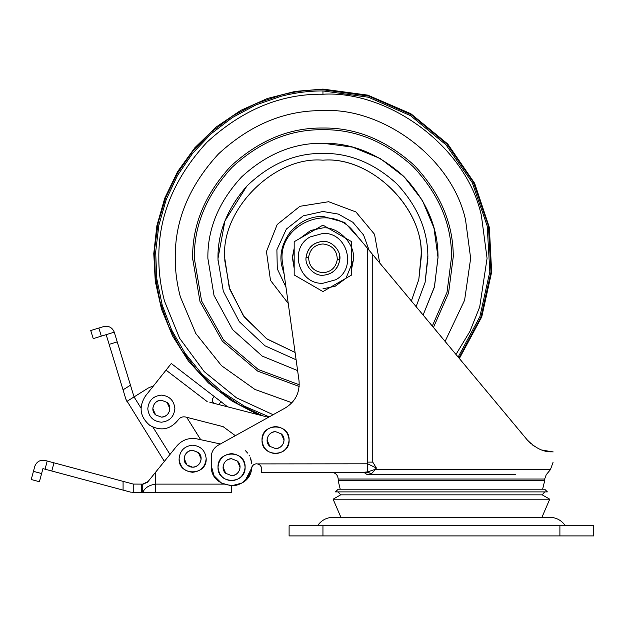 <?xml version="1.0" encoding="UTF-8"?>
<svg xmlns="http://www.w3.org/2000/svg" width="625" height="625" viewBox="0 0 625 625"><rect width="100%" height="100%" fill="white"/><g stroke="black" fill="none" stroke-linecap="round" stroke-linejoin="round"><path stroke-width="0.94" d="M218.055 260.977C216.977 234.367 226.57 209.406 246.836 186.109C269.812 163.961 295.18 153.055 322.953 153.406C349.461 153.047 374.008 163.109 396.609 183.602C417.453 205.898 427.883 230.367 427.883 257.023L425.102 282.375L416.109 306.641L425.102 282.375L427.852 255.703M296.102 359.781L265 345.82L239.312 321.703L223.297 291.203L218.031 259.656C217.313 233.453 226.914 208.938 246.836 186.109L224.914 220.945L218.023 258.344M299.258 384.766L258.352 369.57L223.586 340.016L201.578 300.922L194.328 258.344C193.883 225.516 206.445 195.195 232 167.391C259.805 141.828 290.125 129.273 322.953 129.711C355.445 129.273 385.539 141.609 413.234 166.719C438.797 194.055 451.57 224.055 451.57 256.727L447.023 292.297L432.312 326.062M269.203 416.883L244.602 406.281L222.008 391.891L201.992 374.07L185.078 353.297L171.695 330.086L162.188 305.031L156.797 278.789L155.664 252.023L158.82 225.414L166.172 199.648L177.539 175.391L192.641 153.258L211.07 133.812L232.367 117.562L255.984 104.914L281.32 96.195C295.578 92.617 309.453 90.867 322.953 90.93L368.445 97.234L410.508 115.656L445.984 144.812L472.203 182.516L487.195 225.922L489.82 271.773L479.891 316.609L458.156 357.062M263.078 415.938L239.031 404.555L217.078 389.539L197.766 371.25L181.562 350.156L168.883 326.773L160.031 301.688L155.242 275.516L154.633 248.922L158.203 222.562L165.883 197.094L177.469 173.156L192.68 151.328L211.133 132.172L232.375 116.156L255.867 103.68L281.031 95.047C295.383 91.453 309.359 89.688 322.953 89.75L368.797 96.109L411.188 114.688L446.93 144.094L473.328 182.117L488.391 225.875L490.984 272.086L480.914 317.266L458.938 358M194.328 258.344C193.883 225.516 206.445 195.195 232 167.391C259.805 141.828 290.125 129.273 322.953 129.711M427.891 258.344L425.102 282.375L416.109 306.641M317.523 525.75C321.312 520.305 326.523 517.484 333.156 517.289L549.703 517.289C556.328 517.484 561.539 520.305 565.328 525.75M559.898 525.75L289.102 525.75L289.102 535.906L593.75 535.906L593.75 525.75L559.898 525.75L559.898 535.906M201.094 458.805L198.352 452.492C204.312 457.328 199.844 467.484 192.633 467.195L186.914 464.969C180.961 460.133 185.422 449.969 192.633 450.266L198.352 452.492L201.094 458.625C200.617 463.773 197.797 466.633 192.633 467.195M231.562 475.656L225.734 473.328C219.922 468.461 224.414 458.437 231.562 458.727L237.383 461.055C243.203 465.922 238.711 475.945 231.562 475.656L225.734 473.328L223.102 467.195C223.641 462.086 226.461 459.266 231.562 458.727L237.383 461.055L240.023 467.195C239.484 472.297 236.664 475.117 231.562 475.656C236.625 475.133 239.445 472.336 240.023 467.266C239.445 472.336 236.625 475.133 231.562 475.656C236.625 475.133 239.445 472.336 240.023 467.266L239.336 463.859L240.023 467.266M184.172 458.656L186.914 464.969L184.172 458.836C184.656 453.688 187.477 450.828 192.633 450.266L198.617 452.742M231.562 480.734C223.398 479.867 218.883 475.359 218.023 467.195C218.883 459.023 223.398 454.516 231.562 453.648C239.727 454.516 244.242 459.023 245.102 467.195C244.242 475.359 239.727 479.867 231.562 480.734M206.172 458.562C205.398 466.797 200.891 471.367 192.633 472.266C184.555 471.445 180.047 466.992 179.094 458.898C179.867 450.656 184.383 446.086 192.633 445.188C200.711 446.016 205.227 450.469 206.172 458.562C207.18 476.008 178.523 476.375 179.094 458.898M223.102 467.117C223.68 462.047 226.5 459.25 231.562 458.727C226.5 459.25 223.68 462.047 223.102 467.117L223.781 470.531L223.102 467.117M269.852 446.352L269.852 446.352C263.891 441.516 268.352 431.352 275.562 431.648L281.281 433.875C287.242 438.711 282.781 448.867 275.562 448.578L269.852 446.352L267.102 440.219C267.586 435.07 270.406 432.211 275.562 431.648M155.625 414.898L155.625 414.898C149.672 410.062 154.133 399.898 161.344 400.195L167.062 402.414C173.023 407.25 168.555 417.414 161.344 417.117L155.625 414.898L152.883 408.766C153.367 403.609 156.188 400.758 161.344 400.195M51.789 471.008L42.93 468.633L39.422 481.711L31.25 479.523L34.766 466.398C36.625 461.641 40.07 459.656 45.117 460.461L53.984 462.836L51.789 471.008L131.172 492.281L123.078 490.109L123.078 481.352L133.234 484.07L133.234 492.578L132.102 492.477M47.188 461.016L45.07 469.211M133.234 492.578L154.156 492.578M45.117 460.461C40.07 459.656 36.625 461.641 34.766 466.398M221.977 492.578L231.562 492.578L231.562 485.812L234.914 485.531L231.562 485.812L231.562 492.578L142.742 492.578C144.5 488.062 148.758 485.242 155.5 484.117L223.445 484.117M176.883 445.914C182.258 439.828 188.953 437.484 196.945 438.883C188.953 437.484 182.258 439.828 176.883 445.914L155.5 472.336L155.5 492.578L142.742 492.578L142.742 484.117L148.008 481.602L155.5 472.336M200.703 439.695L186.703 417.297L200.703 439.695L220.406 443.984L196.945 438.883M257.617 463.906L367.672 463.805L367.555 248.406L354.148 232.328C330.703 200.656 275.039 225.305 282.727 263.961L299 380.516C300.031 392.445 295.477 401.586 285.328 407.938L218.219 445.203C213.766 447.891 211.445 451.836 211.25 457.039L211.25 465.5C209.953 490.086 249.906 492.609 251.711 468.055C252.266 465.445 253.875 464.031 256.531 463.805C253.875 464.031 252.266 465.445 251.711 468.055L245.125 480.617M241.68 483.109L237.109 485.039M248.102 477.289L250.531 472.758M123.078 481.352L53.984 462.836M133.234 484.07L141.695 484.117L141.695 492.578L144.617 492.578M141.695 484.117L142.953 484.117L147.961 481.656M147.414 482.25L143.281 484.094M231.562 485.812L234.227 485.633M237.062 485.047L240.289 483.836M245.961 479.82L246.789 478.938M248.484 476.727L250.492 472.859M251.68 468.297L251.82 466.898M251.773 463.547L250.938 459.414M249.461 455.898L249 455.094M148.008 481.602L142.742 484.117M245.555 450.781L247.641 453.086M250.359 457.82L251.758 463.375M247.141 478.523L241.648 483.125M236.844 485.109L235.508 485.422M184.18 458.383L186.914 464.969M281.281 433.875L284.023 440.008C283.547 445.156 280.727 448.016 275.562 448.578M167.062 402.414L169.805 408.547C169.328 413.703 166.508 416.555 161.344 417.117M152.883 408.578L152.898 409.172L152.883 408.578M169.805 408.727L169.789 408.141L169.805 408.727M191.922 467.164L191.523 467.117M190.859 467.008L187.961 465.781M200.734 456.289L200.992 457.43M289.102 439.945C288.336 448.18 283.82 452.75 275.562 453.648C267.492 452.828 262.977 448.375 262.023 440.281C262.797 432.039 267.312 427.469 275.562 426.57C283.641 427.398 288.156 431.852 289.102 439.945C290.109 457.391 261.461 457.758 262.023 440.281C261.016 422.828 289.672 422.469 289.102 439.945M174.883 408.484C174.109 416.727 169.602 421.297 161.344 422.195C153.266 421.375 148.758 416.914 147.805 408.828C148.578 400.586 153.094 396.016 161.344 395.117C169.422 395.938 173.93 400.398 174.883 408.484M98.844 328.047L101.312 336.141L93.219 338.617L90.75 330.523L103.695 326.562C108.734 325.586 112.258 327.461 114.266 332.18L134.055 396.906L130.469 385.195L123.039 389.836L125.961 399.383L106.172 334.656L114.266 332.18M164.445 461.516L125.961 399.383M101.312 336.141L106.172 334.656M148.406 387.953L153.555 385.82L148.406 387.953L134.055 396.922L141.047 408.102M126.883 401.406L134.055 396.922M267.102 440.039L267.117 440.633L267.102 440.039M284.031 440.188L284.016 439.594L284.031 440.188M220.406 443.984L235.359 435.68L223.109 426.641L186.703 417.297M235.359 435.68L223.109 426.641L185.625 417.016C182.586 416.422 180.141 417.359 178.289 419.844C170.344 429.594 160.859 431.438 149.836 425.383C139.93 416.852 138.469 407.062 145.445 396.016L171.297 363.5L227.641 406.836L258.039 414.641L231.977 401.055L208.438 382.961L188.391 361L172.586 336.016L161.484 309.055L155.258 281.227L153.773 253.586L156.867 225.781L164.781 198.125L177.547 171.727L194.898 147.68L216.25 126.969L240.773 110.383L267.477 98.445L295.234 91.383L322.953 89.094L367.727 95.125L410.852 113.711L447.766 144.031L474.664 183.32L489.359 227.453L491.641 272.086L481.766 316.844L459.367 358.516M268.438 417.312L209.836 402.266M213.984 403.219L213.211 402.625M212.383 401.227L212.242 400.188M212.422 399.164L212.664 398.625M212.555 398.844L212.297 399.664M212.68 401.93L213.438 402.836M213.922 403.18L214.438 403.43M214.789 403.539C212.211 402.07 211.594 400.297 212.938 398.203L214.32 396.391M340.906 517.289L333.109 499.195L340.656 494.844L542.203 494.844L544.672 491.898M333.109 499.195L549.742 499.195L542.203 494.844M340.656 494.844L338.188 491.898L335.516 491.898M340.219 489.195L338.188 480.734L544.672 480.734L542.633 489.195L338.219 489.195L335.477 491.898L547.375 491.898L544.672 489.195L535.656 489.195M338.219 489.195L544.672 489.195M368.641 472.266L363.703 472.266L367.383 474.719L515.555 474.719M334.852 472.266L331.453 472.266M374.891 469.469L375.32 469.672L371.148 474.023L367.672 471.883L374.891 469.469L376.398 468.039L367.672 463.805L367.672 471.883L363.703 472.266L261.516 472.266L331.414 472.266C335.516 472.688 337.773 474.945 338.188 479.039L544.672 479.039L546.227 474.719L550.406 469.672L553.133 462.117M371.148 474.023L367.383 474.719M541.867 450.031L553.133 451.961C553.672 451.016 542.156 455.297 527.133 439.789L372.758 254.648L372.758 462.117L376.398 468.039L375.32 469.672L550.258 469.672L375.32 469.672M534.281 446.227L532.508 444.953M530.617 443.383L527.133 439.789M256.531 463.805L256.656 463.805C259.586 464.117 261.203 465.734 261.516 468.664L261.508 468.383M256.656 463.805C259.727 464.242 261.344 465.859 261.516 468.664L261.445 467.844M261.188 466.922L260.789 466.117M260.469 465.648L259.867 465.016M259.43 464.672L258.602 464.211M258.094 464.023L257.68 463.914M261.516 472.266L261.516 468.664M367.555 248.406L372.758 254.648M251.711 468.055L246.367 479.398M241.578 483.164L231.445 485.812L221.336 483.047L213.953 475.617L211.25 465.5M211.25 457.039C211.445 451.836 213.766 447.891 218.219 445.203M282.727 263.961C275.039 225.305 330.703 200.656 354.148 232.328M238.25 484.672L233.703 485.695M322.953 272.727C331.039 272.047 335.82 267.625 337.297 259.469C336.992 250.297 332.219 245.125 322.953 243.953C314.867 244.633 310.086 249.055 308.609 257.211C308.914 266.391 313.695 271.562 322.953 272.727M322.953 275.266C332.477 274.367 338.109 269.07 339.852 259.375C341.242 250.844 331.789 240.586 322.953 241.414C313.43 242.313 307.805 247.609 306.062 257.305C304.672 265.836 314.117 276.094 322.953 275.266C332.625 274.406 338.25 269.109 339.852 259.375L339.375 254.234M337.297 259.469L339.852 259.375M308.609 257.211L306.062 257.305C307.656 247.57 313.289 242.273 322.953 241.414M322.953 283.258L335.602 279.812C357.375 268.625 347.398 232.008 322.953 233.422L310.305 236.875C288.531 248.055 298.516 284.672 322.953 283.258M351.727 274.953L322.953 291.562L294.18 274.953L294.18 241.727L322.953 225.117L351.727 241.727L351.727 274.953L322.953 291.562M322.953 225.117L294.18 241.727M292.547 256.484L294.18 268.352L292.492 258.344L294.18 248.328L292.547 256.484M299.898 278.25L317.242 288.266L299.898 278.25M322.953 227.875L310.75 230.43L299.898 238.43L310.75 230.43L322.953 227.875C338.852 226.383 355.867 244.852 353.359 260.203C355.867 244.852 338.852 226.383 322.953 227.875M328.672 288.266L345.977 278.297L353.359 260.203L351.727 268.352M322.953 288.805L335.156 286.258L346.016 278.25M288.234 303.43L270.484 280.375L266.453 251.547L277.203 224.5L299.914 206.305L328.648 201.719L355.898 211.937L374.531 234.297L379.68 262.938M285.953 287.094L277.281 268.812L276.898 249.734L286.375 229.062L303.203 215.852L322.953 211.484L338.391 214.102L352.891 222.297L363.602 235.039L369.109 250.266M224.82 260.805L224.789 258.344C220.406 209.773 274.391 155.789 322.953 160.18C370.445 156 423.984 207.648 421.086 255.875L418.813 279.5L411.383 300.961L418.813 279.5L421.117 258.344C425.508 209.773 371.523 155.789 322.953 160.18C274.391 155.789 220.406 209.773 224.789 258.344L229.195 287.422L243.375 315.82L266.562 338.695L295.086 352.461L267.148 339.102L244.227 316.969L229.82 289.367L224.82 260.805M284.18 274.391L281.469 264.648C279.594 253.516 282.508 242.672 290.195 232.117C299.617 221.516 310.539 216.273 322.953 216.375L344.75 222.484L360.898 240.422M322.953 143.25C352.023 142.859 378.953 153.891 403.734 176.367C426.602 200.82 438.031 227.664 438.031 256.898L434.508 286.641L423.109 315.031L434.344 287.297L438.039 257.602L433.961 227.961L422.375 200.375L404.07 176.703L380.289 158.547L352.625 147.141L322.953 143.25C293.578 142.859 266.453 154.094 241.578 176.961C218.711 201.844 207.469 228.969 207.867 258.344L214 295.406L232.609 329.633L262.234 356.109L297.617 370.602M299.172 386.469L257.664 371.125L222.359 341.188L200 301.539L192.633 258.344C192.188 225.078 204.914 194.367 230.805 166.188C258.977 140.297 289.695 127.57 322.953 128.023C355.875 127.57 386.359 140.07 414.43 165.516C440.32 193.211 453.266 223.602 453.266 256.703L448.578 293L433.453 327.438L448.578 293L453.266 256.703M291.961 402.758L254.945 389.453L221.516 365.695L195.82 333.523L180.367 296.867C176.891 283.672 175.188 270.828 175.25 258.344C174.75 220.648 189.164 185.828 218.516 153.898C250.445 124.555 285.258 110.133 322.953 110.641C380.883 107.086 451.617 156.508 465.539 219.812L470.656 258.344L464.602 300.203L445.094 341.398M273.133 414.711L236.445 397.805L204.188 371.602L179.602 338.242L164.523 301.148C160.664 286.492 158.766 272.219 158.844 258.344C158.281 216.453 174.305 177.773 206.906 142.297C242.391 109.688 281.07 93.664 322.953 94.227C387.32 90.281 465.914 145.195 481.383 215.531L487.07 258.344L479.695 306.977L469.93 331.359L455.977 354.453M322.953 90.93L322.953 94.227M192.641 259.977L192.633 258.344C192.188 225.078 204.914 194.367 230.805 166.188C258.977 140.297 289.695 127.57 322.953 128.023M322.953 525.75L322.953 535.906M33.438 471.352L41.617 473.539M117.234 341.891L109.141 344.367M152.945 427.141L169.992 454.43M218.734 404.555L221.047 401.531M207.18 401.586L166.031 370.125M367.555 462.117L372.758 462.117M218.023 467.195C217.234 484.656 245.891 484.656 245.102 467.195C245.891 449.727 217.234 449.727 218.023 467.195M133.852 492.578L154.227 492.578M152.352 492.578L208.32 492.578M222.344 492.578L206.289 492.578M143.883 492.578L142.516 492.578M541.945 517.289L549.742 499.195M544.672 480.734L544.672 479.039M338.188 479.039L338.188 480.734"/></g></svg>
